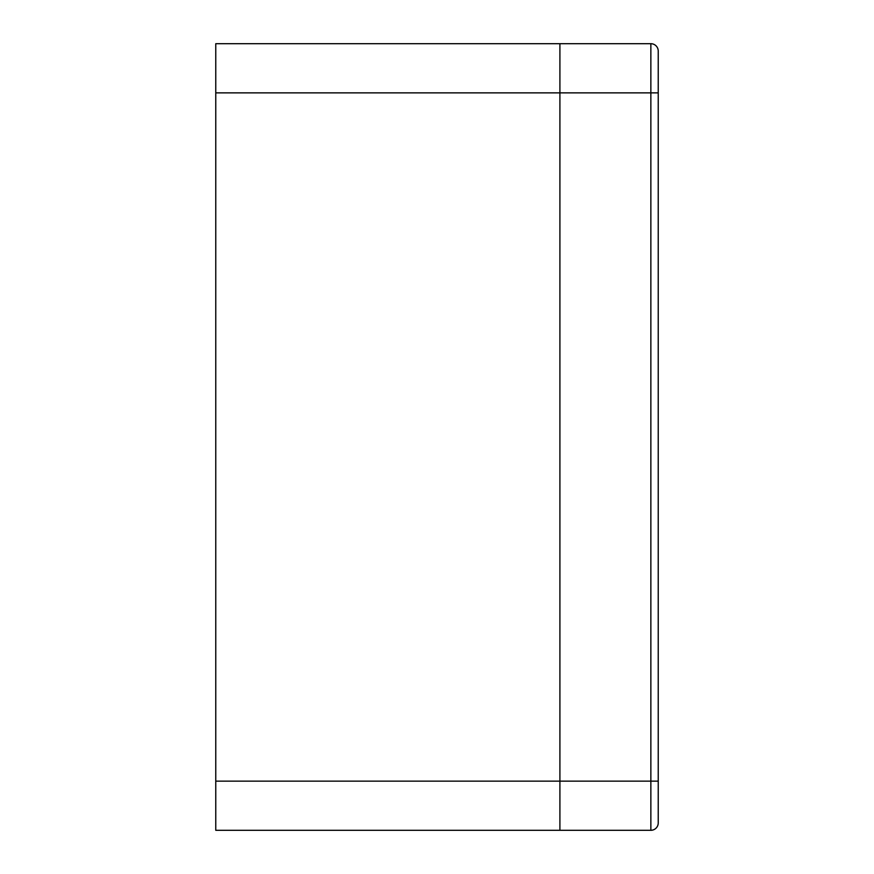 <?xml version="1.0" encoding="UTF-8"?>
<svg xmlns="http://www.w3.org/2000/svg" width="874" height="874" viewBox="0 0 874 874"><rect width="100%" height="100%" fill="white"/><g stroke="black" fill="none" stroke-linecap="round" stroke-linejoin="round"><path stroke-width="1.31" d="M658.231 117.444L658.231 51.074A7.374 7.374 180 0 0 650.857 43.7L215.769 43.7L215.769 830.3L559.906 830.3L559.906 43.7L559.906 830.3L650.857 830.3A7.374 7.374 0 0 0 658.231 822.926A7.374 7.374 0 0 1 650.857 830.3A7.374 7.374 0 0 0 658.231 822.926L658.231 781.138L650.857 781.138L650.857 830.3M215.769 92.862L658.231 92.862L658.231 805.719M650.857 43.7A7.374 7.374 0 0 1 658.231 51.074A7.374 7.374 0 0 0 650.857 43.7L650.857 781.138L215.769 781.138"/></g></svg>
